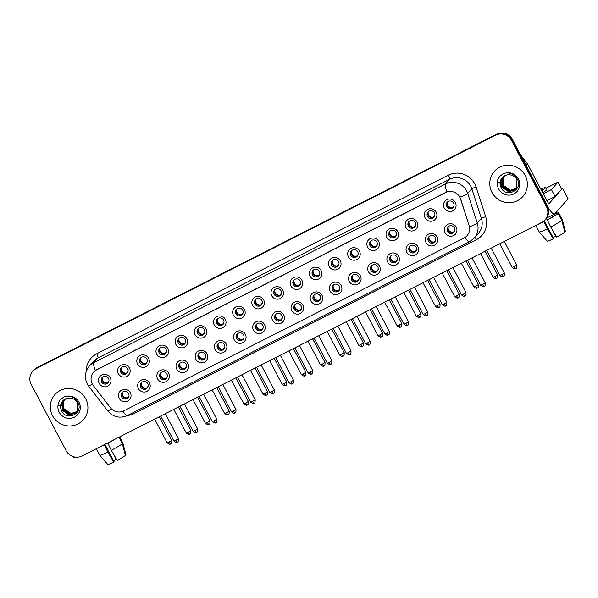 <?xml version="1.0" encoding="UTF-8"?>
<svg xmlns="http://www.w3.org/2000/svg" width="598" height="598" viewBox="0 0 598 598"><rect width="100%" height="100%" fill="white"/><g stroke="black" fill="none" stroke-linecap="round" stroke-linejoin="round"><path stroke-width="0.9" d="M149.478 382.982A6.331 6.189 41.4 0 1 146.884 391.384A6.331 6.189 41.4 0 1 138.407 388.61A6.331 6.189 41.4 0 1 140.993 380.216A6.331 6.189 41.4 0 1 149.478 382.982M140.807 387.183A3.954 3.872 -138.6 0 0 147.235 388.042A3.954 3.872 -138.6 0 0 147.728 383.669A3.954 3.872 -138.6 0 0 141.3 382.802A3.954 3.872 -138.6 0 0 140.807 387.183M168.651 373.242A6.331 6.189 41.4 0 1 166.057 381.644A6.331 6.189 41.4 0 1 157.573 378.87A6.331 6.189 41.4 0 1 160.167 370.476A6.331 6.189 41.4 0 1 168.651 373.242M159.98 377.443A3.954 3.872 -138.6 0 0 166.408 378.302A3.954 3.872 -138.6 0 0 166.902 373.929A3.954 3.872 -138.6 0 0 160.473 373.07A3.954 3.872 -138.6 0 0 159.98 377.443M187.817 363.509A6.331 6.189 41.4 0 1 185.231 371.904A6.331 6.189 41.4 0 1 176.746 369.13A6.331 6.189 41.4 0 1 179.34 360.736A6.331 6.189 41.4 0 1 187.817 363.509M179.153 367.703A3.954 3.872 -138.6 0 0 185.582 368.562A3.954 3.872 -138.6 0 0 186.075 364.189A3.954 3.872 -138.6 0 0 179.647 363.33A3.954 3.872 -138.6 0 0 179.153 367.703M206.99 353.769A6.331 6.189 41.4 0 1 204.396 362.164A6.331 6.189 41.4 0 1 195.92 359.391A6.331 6.189 41.4 0 1 198.506 350.996A6.331 6.189 41.4 0 1 206.99 353.769M198.327 357.963A3.954 3.872 -138.6 0 0 204.748 358.822A3.954 3.872 -138.6 0 0 205.241 354.45A3.954 3.872 -138.6 0 0 198.82 353.59A3.954 3.872 -138.6 0 0 198.327 357.963M226.164 344.029A6.331 6.189 41.4 0 1 223.57 352.424A6.331 6.189 41.4 0 1 215.086 349.651A6.331 6.189 41.4 0 1 217.679 341.256A6.331 6.189 41.4 0 1 226.164 344.029M217.493 348.223A3.954 3.872 -138.6 0 0 223.921 349.083A3.954 3.872 -138.6 0 0 224.414 344.71A3.954 3.872 -138.6 0 0 217.986 343.85A3.954 3.872 -138.6 0 0 217.493 348.223M245.337 334.289A6.331 6.189 41.4 0 1 242.743 342.684A6.331 6.189 41.4 0 1 234.259 339.911A6.331 6.189 41.4 0 1 236.853 331.516A6.331 6.189 41.4 0 1 245.337 334.289M236.666 338.483A3.954 3.872 -138.6 0 0 243.094 339.343A3.954 3.872 -138.6 0 0 243.588 334.97A3.954 3.872 -138.6 0 0 237.159 334.11A3.954 3.872 -138.6 0 0 236.666 338.483M264.503 324.55A6.331 6.189 41.4 0 1 261.909 332.944A6.331 6.189 41.4 0 1 253.432 330.171A6.331 6.189 41.4 0 1 256.026 321.776A6.331 6.189 41.4 0 1 264.503 324.55M255.839 328.743A3.954 3.872 -138.6 0 0 262.268 329.61A3.954 3.872 -138.6 0 0 262.761 325.23A3.954 3.872 -138.6 0 0 256.333 324.37A3.954 3.872 -138.6 0 0 255.839 328.743M283.676 314.81A6.331 6.189 41.4 0 1 281.082 323.204A6.331 6.189 41.4 0 1 272.606 320.431A6.331 6.189 41.4 0 1 275.192 312.036A6.331 6.189 41.4 0 1 283.676 314.81M275.005 319.003A3.954 3.872 -138.6 0 0 281.434 319.87A3.954 3.872 -138.6 0 0 281.927 315.49A3.954 3.872 -138.6 0 0 275.499 314.63A3.954 3.872 -138.6 0 0 275.005 319.003M302.85 305.07A6.331 6.189 41.4 0 1 300.256 313.464A6.331 6.189 41.4 0 1 291.772 310.691A6.331 6.189 41.4 0 1 294.366 302.296A6.331 6.189 41.4 0 1 302.85 305.07M294.179 309.263A3.954 3.872 -138.6 0 0 300.607 310.13A3.954 3.872 -138.6 0 0 301.1 305.75A3.954 3.872 -138.6 0 0 294.672 304.89A3.954 3.872 -138.6 0 0 294.179 309.263M322.016 295.33A6.331 6.189 41.4 0 1 319.429 303.724A6.331 6.189 41.4 0 1 310.945 300.958A6.331 6.189 41.4 0 1 313.539 292.557A6.331 6.189 41.4 0 1 322.016 295.33M313.352 299.531A3.954 3.872 -138.6 0 0 319.781 300.39A3.954 3.872 -138.6 0 0 320.274 296.01A3.954 3.872 -138.6 0 0 313.845 295.15A3.954 3.872 -138.6 0 0 313.352 299.531M341.189 285.59A6.331 6.189 41.4 0 1 338.595 293.992A6.331 6.189 41.4 0 1 330.118 291.219A6.331 6.189 41.4 0 1 332.705 282.817A6.331 6.189 41.4 0 1 341.189 285.59M332.518 289.791A3.954 3.872 -138.6 0 0 338.946 290.65A3.954 3.872 -138.6 0 0 339.44 286.27A3.954 3.872 -138.6 0 0 333.011 285.41A3.954 3.872 -138.6 0 0 332.518 289.791M360.362 275.85A6.331 6.189 41.4 0 1 357.768 284.252A6.331 6.189 41.4 0 1 349.284 281.479A6.331 6.189 41.4 0 1 351.878 273.077A6.331 6.189 41.4 0 1 360.362 275.85M351.691 280.051A3.954 3.872 -138.6 0 0 358.12 280.911A3.954 3.872 -138.6 0 0 358.613 276.53A3.954 3.872 -138.6 0 0 352.185 275.671A3.954 3.872 -138.6 0 0 351.691 280.051M379.528 266.11A6.331 6.189 41.4 0 1 376.942 274.512A6.331 6.189 41.4 0 1 368.458 271.739A6.331 6.189 41.4 0 1 371.052 263.337A6.331 6.189 41.4 0 1 379.528 266.11M370.865 270.311A3.954 3.872 -138.6 0 0 377.293 271.171A3.954 3.872 -138.6 0 0 377.786 266.79A3.954 3.872 -138.6 0 0 371.358 265.931A3.954 3.872 -138.6 0 0 370.865 270.311M398.702 256.37A6.331 6.189 41.4 0 1 396.108 264.772A6.331 6.189 41.4 0 1 387.631 261.999A6.331 6.189 41.4 0 1 390.217 253.597A6.331 6.189 41.4 0 1 398.702 256.37M390.038 260.571A3.954 3.872 -138.6 0 0 396.459 261.431A3.954 3.872 -138.6 0 0 396.952 257.05A3.954 3.872 -138.6 0 0 390.524 256.191A3.954 3.872 -138.6 0 0 390.038 260.571M417.875 246.63A6.331 6.189 41.4 0 1 415.281 255.032A6.331 6.189 41.4 0 1 406.797 252.259A6.331 6.189 41.4 0 1 409.391 243.857A6.331 6.189 41.4 0 1 417.875 246.63M409.204 250.831A3.954 3.872 -138.6 0 0 415.632 251.691A3.954 3.872 -138.6 0 0 416.126 247.31A3.954 3.872 -138.6 0 0 409.697 246.451A3.954 3.872 -138.6 0 0 409.204 250.831M437.048 236.89A6.331 6.189 41.4 0 1 434.454 245.292A6.331 6.189 41.4 0 1 425.97 242.519A6.331 6.189 41.4 0 1 428.564 234.117A6.331 6.189 41.4 0 1 437.048 236.89M428.377 241.091A3.954 3.872 -138.6 0 0 434.806 241.951A3.954 3.872 -138.6 0 0 435.299 237.57A3.954 3.872 -138.6 0 0 428.871 236.711A3.954 3.872 -138.6 0 0 428.377 241.091M456.214 227.15A6.331 6.189 41.4 0 1 453.62 235.552A6.331 6.189 41.4 0 1 445.144 232.779A6.331 6.189 41.4 0 1 447.738 224.377A6.331 6.189 41.4 0 1 456.214 227.15M447.551 231.351A3.954 3.872 -138.6 0 0 453.979 232.211A3.954 3.872 -138.6 0 0 454.465 227.838A3.954 3.872 -138.6 0 0 448.044 226.971A3.954 3.872 -138.6 0 0 447.551 231.351M130.304 392.722A6.331 6.189 41.4 0 1 127.718 401.123A6.331 6.189 41.4 0 1 119.234 398.35A6.331 6.189 41.4 0 1 121.828 389.948A6.331 6.189 41.4 0 1 130.304 392.722M121.641 396.923A3.954 3.872 -138.6 0 0 128.069 397.782A3.954 3.872 -138.6 0 0 128.563 393.409A3.954 3.872 -138.6 0 0 122.134 392.542A3.954 3.872 -138.6 0 0 121.641 396.923M129.437 368.024A6.331 6.189 41.4 0 1 126.843 376.426A6.331 6.189 41.4 0 1 118.367 373.653A6.331 6.189 41.4 0 1 120.953 365.251A6.331 6.189 41.4 0 1 129.437 368.024M120.774 372.225A3.954 3.872 -138.6 0 0 127.195 373.085A3.954 3.872 -138.6 0 0 127.688 368.704A3.954 3.872 -138.6 0 0 121.267 367.845A3.954 3.872 -138.6 0 0 120.774 372.225M148.61 358.284A6.331 6.189 41.4 0 1 146.017 366.686A6.331 6.189 41.4 0 1 137.533 363.913A6.331 6.189 41.4 0 1 140.126 355.511A6.331 6.189 41.4 0 1 148.61 358.284M139.939 362.485A3.954 3.872 -138.6 0 0 146.368 363.345A3.954 3.872 -138.6 0 0 146.861 358.972A3.954 3.872 -138.6 0 0 140.433 358.105A3.954 3.872 -138.6 0 0 139.939 362.485M167.784 348.544A6.331 6.189 41.4 0 1 165.19 356.946A6.331 6.189 41.4 0 1 156.706 354.173A6.331 6.189 41.4 0 1 159.3 345.779A6.331 6.189 41.4 0 1 167.784 348.544M159.113 352.745A3.954 3.872 -138.6 0 0 165.541 353.605A3.954 3.872 -138.6 0 0 166.035 349.232A3.954 3.872 -138.6 0 0 159.606 348.365A3.954 3.872 -138.6 0 0 159.113 352.745M186.95 338.804A6.331 6.189 41.4 0 1 184.356 347.206A6.331 6.189 41.4 0 1 175.879 344.433A6.331 6.189 41.4 0 1 178.473 336.039A6.331 6.189 41.4 0 1 186.95 338.804M178.286 343.005A3.954 3.872 -138.6 0 0 184.715 343.865A3.954 3.872 -138.6 0 0 185.208 339.492A3.954 3.872 -138.6 0 0 178.78 338.625A3.954 3.872 -138.6 0 0 178.286 343.005M206.123 329.072A6.331 6.189 41.4 0 1 203.529 337.466A6.331 6.189 41.4 0 1 195.053 334.693A6.331 6.189 41.4 0 1 197.639 326.299A6.331 6.189 41.4 0 1 206.123 329.072M197.452 333.265A3.954 3.872 -138.6 0 0 203.881 334.125A3.954 3.872 -138.6 0 0 204.374 329.752A3.954 3.872 -138.6 0 0 197.945 328.893A3.954 3.872 -138.6 0 0 197.452 333.265M225.297 319.332A6.331 6.189 41.4 0 1 222.703 327.726A6.331 6.189 41.4 0 1 214.219 324.953A6.331 6.189 41.4 0 1 216.812 316.559A6.331 6.189 41.4 0 1 225.297 319.332M216.626 323.525A3.954 3.872 -138.6 0 0 223.054 324.385A3.954 3.872 -138.6 0 0 223.547 320.012A3.954 3.872 -138.6 0 0 217.119 319.153A3.954 3.872 -138.6 0 0 216.626 323.525M244.462 309.592A6.331 6.189 41.4 0 1 241.876 317.986A6.331 6.189 41.4 0 1 233.392 315.213A6.331 6.189 41.4 0 1 235.986 306.819A6.331 6.189 41.4 0 1 244.462 309.592M235.799 313.786A3.954 3.872 -138.6 0 0 242.227 314.645A3.954 3.872 -138.6 0 0 242.721 310.272A3.954 3.872 -138.6 0 0 236.292 309.413A3.954 3.872 -138.6 0 0 235.799 313.786M263.636 299.852A6.331 6.189 41.4 0 1 261.042 308.247A6.331 6.189 41.4 0 1 252.565 305.473A6.331 6.189 41.4 0 1 255.152 297.079A6.331 6.189 41.4 0 1 263.636 299.852M254.965 304.046A3.954 3.872 -138.6 0 0 261.393 304.905A3.954 3.872 -138.6 0 0 261.887 300.532A3.954 3.872 -138.6 0 0 255.458 299.673A3.954 3.872 -138.6 0 0 254.965 304.046M282.809 290.112A6.331 6.189 41.4 0 1 280.215 298.507A6.331 6.189 41.4 0 1 271.731 295.733A6.331 6.189 41.4 0 1 274.325 287.339A6.331 6.189 41.4 0 1 282.809 290.112M274.138 294.306A3.954 3.872 -138.6 0 0 280.567 295.165A3.954 3.872 -138.6 0 0 281.06 290.792A3.954 3.872 -138.6 0 0 274.632 289.933A3.954 3.872 -138.6 0 0 274.138 294.306M301.975 280.372A6.331 6.189 41.4 0 1 299.389 288.767A6.331 6.189 41.4 0 1 290.905 285.994A6.331 6.189 41.4 0 1 293.498 277.599A6.331 6.189 41.4 0 1 301.975 280.372M293.312 284.566A3.954 3.872 -138.6 0 0 299.74 285.433A3.954 3.872 -138.6 0 0 300.233 281.053A3.954 3.872 -138.6 0 0 293.805 280.193A3.954 3.872 -138.6 0 0 293.312 284.566M321.148 270.632A6.331 6.189 41.4 0 1 318.555 279.027A6.331 6.189 41.4 0 1 310.078 276.254A6.331 6.189 41.4 0 1 312.664 267.859A6.331 6.189 41.4 0 1 321.148 270.632M312.485 274.826A3.954 3.872 -138.6 0 0 318.906 275.693A3.954 3.872 -138.6 0 0 319.399 271.313A3.954 3.872 -138.6 0 0 312.971 270.453A3.954 3.872 -138.6 0 0 312.485 274.826M340.322 260.892A6.331 6.189 41.4 0 1 337.728 269.287A6.331 6.189 41.4 0 1 329.244 266.521A6.331 6.189 41.4 0 1 331.838 258.119A6.331 6.189 41.4 0 1 340.322 260.892M331.651 265.086A3.954 3.872 -138.6 0 0 338.079 265.953A3.954 3.872 -138.6 0 0 338.573 261.573A3.954 3.872 -138.6 0 0 332.144 260.713A3.954 3.872 -138.6 0 0 331.651 265.086M359.488 251.153A6.331 6.189 41.4 0 1 356.901 259.547A6.331 6.189 41.4 0 1 348.417 256.781A6.331 6.189 41.4 0 1 351.011 248.379A6.331 6.189 41.4 0 1 359.488 251.153M350.824 255.353A3.954 3.872 -138.6 0 0 357.253 256.213A3.954 3.872 -138.6 0 0 357.746 251.833A3.954 3.872 -138.6 0 0 351.318 250.973A3.954 3.872 -138.6 0 0 350.824 255.353M378.661 241.413A6.331 6.189 41.4 0 1 376.067 249.815A6.331 6.189 41.4 0 1 367.591 247.041A6.331 6.189 41.4 0 1 370.184 238.639A6.331 6.189 41.4 0 1 378.661 241.413M369.998 245.614A3.954 3.872 -138.6 0 0 376.426 246.473A3.954 3.872 -138.6 0 0 376.912 242.093A3.954 3.872 -138.6 0 0 370.491 241.233A3.954 3.872 -138.6 0 0 369.998 245.614M397.834 231.673A6.331 6.189 41.4 0 1 395.241 240.075A6.331 6.189 41.4 0 1 386.757 237.301A6.331 6.189 41.4 0 1 389.35 228.899A6.331 6.189 41.4 0 1 397.834 231.673M389.163 235.874A3.954 3.872 -138.6 0 0 395.592 236.733A3.954 3.872 -138.6 0 0 396.085 232.353A3.954 3.872 -138.6 0 0 389.657 231.493A3.954 3.872 -138.6 0 0 389.163 235.874M417.008 221.933A6.331 6.189 41.4 0 1 414.414 230.335A6.331 6.189 41.4 0 1 405.93 227.561A6.331 6.189 41.4 0 1 408.524 219.16A6.331 6.189 41.4 0 1 417.008 221.933M408.337 226.134A3.954 3.872 -138.6 0 0 414.765 226.993A3.954 3.872 -138.6 0 0 415.259 222.613A3.954 3.872 -138.6 0 0 408.83 221.753A3.954 3.872 -138.6 0 0 408.337 226.134M436.174 212.193A6.331 6.189 41.4 0 1 433.587 220.595A6.331 6.189 41.4 0 1 425.103 217.821A6.331 6.189 41.4 0 1 427.697 209.42A6.331 6.189 41.4 0 1 436.174 212.193M427.51 216.394A3.954 3.872 -138.6 0 0 433.939 217.253A3.954 3.872 -138.6 0 0 434.432 212.873A3.954 3.872 -138.6 0 0 428.004 212.013A3.954 3.872 -138.6 0 0 427.51 216.394M455.347 202.453A6.331 6.189 41.4 0 1 452.753 210.855A6.331 6.189 41.4 0 1 444.277 208.082A6.331 6.189 41.4 0 1 446.863 199.68A6.331 6.189 41.4 0 1 455.347 202.453M446.676 206.654A3.954 3.872 -138.6 0 0 453.105 207.513A3.954 3.872 -138.6 0 0 453.598 203.133A3.954 3.872 -138.6 0 0 447.169 202.274A3.954 3.872 -138.6 0 0 446.676 206.654M110.264 377.764A6.331 6.189 41.4 0 1 107.677 386.166A6.331 6.189 41.4 0 1 99.193 383.393A6.331 6.189 41.4 0 1 101.787 374.991A6.331 6.189 41.4 0 1 110.264 377.764M101.6 381.965A3.954 3.872 -138.6 0 0 108.029 382.825A3.954 3.872 -138.6 0 0 108.522 378.444A3.954 3.872 -138.6 0 0 102.094 377.585A3.954 3.872 -138.6 0 0 101.6 381.965M147.586 387.579A3.954 3.872 41.4 0 1 141.719 382.399M166.76 377.839A3.954 3.872 41.4 0 1 160.892 372.659M185.933 368.099A3.954 3.872 41.4 0 1 180.065 362.919M205.099 358.359A3.954 3.872 41.4 0 1 199.231 353.179M224.272 348.619A3.954 3.872 41.4 0 1 218.405 343.439M243.446 338.879A3.954 3.872 41.4 0 1 237.578 333.699M262.612 329.139A3.954 3.872 41.4 0 1 256.751 323.966M281.785 319.399A3.954 3.872 41.4 0 1 275.917 314.227M300.958 309.659A3.954 3.872 41.4 0 1 295.091 304.487M320.132 299.919A3.954 3.872 41.4 0 1 314.264 294.747M339.298 290.187A3.954 3.872 41.4 0 1 333.43 285.007M358.471 280.447A3.954 3.872 41.4 0 1 352.603 275.267M377.644 270.707A3.954 3.872 41.4 0 1 371.777 265.527M396.81 260.967A3.954 3.872 41.4 0 1 390.943 255.787M415.984 251.227A3.954 3.872 41.4 0 1 410.116 246.047M435.157 241.487A3.954 3.872 41.4 0 1 429.289 236.307M454.323 231.747A3.954 3.872 41.4 0 1 448.455 226.567M128.421 397.319A3.954 3.872 41.4 0 1 122.553 392.139M127.546 372.621A3.954 3.872 41.4 0 1 121.678 367.441M146.719 362.881A3.954 3.872 41.4 0 1 140.851 357.701M165.893 353.141A3.954 3.872 41.4 0 1 160.025 347.961M185.059 343.401A3.954 3.872 41.4 0 1 179.198 338.221M204.232 333.662A3.954 3.872 41.4 0 1 198.364 328.481M223.405 323.922A3.954 3.872 41.4 0 1 217.537 318.741M242.579 314.182A3.954 3.872 41.4 0 1 236.711 309.002M261.745 304.442A3.954 3.872 41.4 0 1 255.877 299.262M280.918 294.702A3.954 3.872 41.4 0 1 275.05 289.522M300.091 284.962A3.954 3.872 41.4 0 1 294.223 279.789M319.257 275.222A3.954 3.872 41.4 0 1 313.389 270.049M338.431 265.482A3.954 3.872 41.4 0 1 332.563 260.309M357.604 255.742A3.954 3.872 41.4 0 1 351.736 250.569M376.77 246.01A3.954 3.872 41.4 0 1 370.902 240.83M395.943 236.27A3.954 3.872 41.4 0 1 390.075 231.09M415.117 226.53A3.954 3.872 41.4 0 1 409.249 221.35M434.29 216.79A3.954 3.872 41.4 0 1 428.422 211.61M453.456 207.05A3.954 3.872 41.4 0 1 447.588 201.87M108.38 382.361A3.954 3.872 41.4 0 1 102.512 377.181M93.288 385.501A10.689 10.45 41.4 0 1 96.659 369.766L445.473 192.556A10.689 10.45 41.4 0 1 460.512 198.94L469.124 225.551A10.689 10.45 41.4 0 1 464.026 238.011L123.756 410.878A10.689 10.45 41.4 0 1 110.443 407.769L93.288 385.501M52.497 415.662A18.994 18.575 -138.6 0 0 83.346 419.796A18.994 18.575 -138.6 0 0 85.716 398.784A18.994 18.575 -138.6 0 0 54.859 394.65A18.994 18.575 -138.6 0 0 52.497 415.662A18.994 18.575 -138.6 0 0 83.346 419.796A18.994 18.575 -138.6 0 0 85.716 398.784A18.994 18.575 -138.6 0 0 54.859 394.65A18.994 18.575 -138.6 0 0 52.497 415.662M491.975 192.392A18.994 18.575 -138.6 0 0 522.831 196.525A18.994 18.575 -138.6 0 0 525.201 175.513A18.994 18.575 -138.6 0 0 494.344 171.379A18.994 18.575 -138.6 0 0 491.975 192.392A18.994 18.575 -138.6 0 0 522.831 196.525A18.994 18.575 -138.6 0 0 525.201 175.513A18.994 18.575 -138.6 0 0 494.344 171.379A18.994 18.575 -138.6 0 0 491.975 192.392M95.374 370.521L446.96 191.906A13.851 2.706 -116.9 0 1 445.435 183.99A15.832 15.481 41.4 0 1 467.703 193.453L477.301 223.099A15.832 15.481 41.4 0 1 474.259 238.071L478.378 233.407A15.832 15.481 -138.6 0 0 481.42 218.434L471.822 188.789A15.832 15.481 -138.6 0 0 449.554 179.325L97.967 357.94A15.832 15.481 -138.6 0 0 93.46 361.424L89.341 366.096A15.832 15.481 41.4 0 1 93.849 362.605A13.851 2.706 63.1 0 0 95.374 370.521M545.01 219.877L545.892 218.875A11.87 11.609 -138.6 0 0 547.372 205.749L512.396 139.424L511.955 139.917A11.87 11.609 -138.6 0 0 496.056 134.722L36.5 368.189A11.87 11.609 -138.6 0 0 33.122 370.805A11.87 11.609 -138.6 0 1 36.5 368.189L496.056 134.722A11.87 11.609 -138.6 0 1 511.955 139.917L546.931 206.243L511.955 139.917L511.522 140.418A11.87 11.609 -138.6 0 0 495.615 135.215L36.067 368.682A11.87 11.609 -138.6 0 0 31.201 384.432L66.176 450.757A11.87 11.609 -138.6 0 0 82.076 455.96L541.631 222.486A11.87 11.609 -138.6 0 0 546.49 206.744L511.522 140.418M545.451 219.376A11.87 11.609 -138.6 0 0 546.931 206.243A11.87 11.609 -138.6 0 1 545.451 219.376M458.995 195.838L460.587 198.85L469.535 226.799A13.851 1.502 -17.9 0 0 477.301 223.099L481.42 218.434A3.954 0.426 162.1 0 1 485.696 216.685A19.786 19.353 41.4 0 1 476.262 239.768L134.191 413.547A19.786 19.353 41.4 0 1 127.396 415.535M512.396 139.424A11.87 11.609 -138.6 0 0 496.497 134.221L36.941 367.688A11.87 11.609 -138.6 0 0 33.563 370.304L32.681 371.298M102.265 377.63A4.35 4.253 -138.6 0 0 107.393 382.81L108.888 381.12M122.306 392.587A4.35 4.253 -138.6 0 0 127.434 397.767L128.929 396.078M121.431 367.89A4.35 4.253 -138.6 0 0 126.567 373.07L128.062 371.38M140.605 358.15A4.35 4.253 -138.6 0 0 145.74 363.33L147.235 361.641M159.778 348.41A4.35 4.253 -138.6 0 0 164.913 353.59L166.401 351.901M178.944 338.67A4.35 4.253 -138.6 0 0 184.079 343.85L185.574 342.161M141.472 382.847A4.35 4.253 -138.6 0 0 146.607 388.027L148.102 386.338M160.645 373.107A4.35 4.253 -138.6 0 0 165.781 378.287L167.276 376.598M179.819 363.375A4.35 4.253 -138.6 0 0 184.946 368.547L186.441 366.858M64.719 399.27A8.948 8.746 -138.6 0 0 60.727 408.27L61.572 410.863C66.677 421.934 83.675 413.098 78.017 402.671C75.729 398.328 72.119 396.16 67.193 396.168L64.449 396.579L60.361 399.501L58.312 402.873L57.976 405.631L60.114 405.982L65.601 398.806L67.664 398.156C71.865 397.58 75.109 399.105 77.396 402.716L77.209 411.402L76.417 412.463L69.503 415.244L62.102 410.265L62.528 401.318L63.044 400.593M77.067 411.626L70.893 413.666L63.5 408.688L63.822 399.89M77.135 411.514L71.072 413.472L63.672 408.494L63.926 399.808M76.753 412.052L70.198 414.459L62.797 409.481L63.425 400.226M76.836 411.947L70.37 414.257L62.977 409.279L63.523 400.144M76.507 412.358L69.674 415.049L62.274 410.071L62.7 401.116L63.134 400.496M60.727 408.27L62.005 401.908L62.775 400.877M58.312 402.873L60.361 399.501M504.196 175.999A8.948 8.746 -138.6 0 0 500.205 184.999L501.049 187.593C506.162 198.663 523.16 189.828 517.502 179.4C515.214 175.057 511.604 172.889 506.678 172.897L503.927 173.308L499.838 176.231L497.79 179.602L497.454 182.36L499.592 182.711L505.086 175.543L507.141 174.885C511.342 174.31 514.594 175.834 516.881 179.445L516.687 188.131L515.902 189.192L508.98 191.973L501.587 186.995L502.006 178.047L502.529 177.322M516.545 188.355L510.378 190.396L502.978 185.417L503.307 176.619M516.62 188.243L510.55 190.201L503.15 185.223L503.411 176.537M516.238 188.781L509.683 191.188L502.283 186.21L502.903 176.956M516.313 188.676L509.855 190.986L502.455 186.008L503 176.873M515.984 189.088L509.16 191.779L501.759 186.8L502.185 177.845L502.619 177.225M500.205 184.999L501.483 178.638L502.26 177.606M497.79 179.602L499.868 176.201M72.418 456.364A15.832 3.095 63.1 0 0 74.922 457.724L75.991 457.178M548.134 207.536A15.832 3.095 63.1 0 0 554.548 214.062A15.832 3.095 63.1 0 0 554.742 213.905L568.078 198.79L562.561 188.318L549.218 203.432A3.954 0.77 -116.9 0 1 549.173 203.47A3.954 0.77 -116.9 0 1 546.826 200.569L527.586 164.061L526.21 165.616M562.561 188.318L561.477 188.699M520.559 154.897L527.399 163.777A1.981 1.936 41.4 0 1 527.586 164.061M543.231 193.737L551.416 189.573L558.001 182.113L546.131 188.146M546.908 200.719L555.101 196.555L561.686 189.095L558.001 182.113M551.416 189.573L555.101 196.555M112.902 453.067L116.184 459.301A7.916 0.598 -27.8 0 0 113.553 460.759M100.285 446.706A11.474 0.867 -27.8 0 0 104.351 444.83L107.812 452.066L113.725 462.097L114.061 461.716L104.912 444.359M111.273 450.309A13.059 0.987 -27.8 0 0 122.343 443.731L125.408 455.452A10.293 0.777 -27.8 0 1 117.186 460.34L111.273 450.309L107.737 442.924M107.812 443.073A11.474 0.867 -27.8 0 0 112.491 440.502M98.207 447.767A13.059 0.987 -27.8 0 0 104.127 445.084M107.588 443.327A13.059 0.987 -27.8 0 0 114.569 439.448M99.769 455.205A13.059 0.987 -27.8 0 0 99.776 455.25A13.059 0.987 -27.8 0 0 99.791 455.265A13.059 0.987 -27.8 0 0 107.812 452.066M118.92 437.235L122.343 443.731M125.326 455.153L125.954 454.831L122.896 443.111L119.615 436.884M122.896 443.111A13.059 0.987 -27.8 0 0 122.889 443.081A13.059 0.987 -27.8 0 0 122.882 443.066L119.622 436.884M96.33 448.717L99.776 455.25L107.76 464.437A10.293 0.777 -27.8 0 0 107.76 464.437A10.293 0.777 -27.8 0 0 113.725 462.097M546.34 218.337L547.177 219.929M552.38 229.796L555.669 236.031A7.916 0.598 -27.8 0 0 553.038 237.488M539.762 223.435A11.474 0.867 -27.8 0 0 543.836 221.559L547.29 228.795L553.202 238.826L553.539 238.445L544.195 220.707M550.751 227.038A13.059 0.987 -27.8 0 0 561.828 220.46L564.893 232.181A10.293 0.777 -27.8 0 1 556.663 237.07L550.751 227.038L546.445 218.195M547.297 219.802A11.474 0.867 -27.8 0 0 556.745 214.196L558.143 213.479L561.828 220.46M555.901 212.596L556.745 214.196M564.811 231.882L565.439 231.561L562.374 219.84L558.696 212.858L557.291 213.568L556.446 211.969L557.284 213.553A11.474 0.867 -27.8 0 0 557.284 213.553A11.474 0.867 -27.8 0 0 557.276 213.531M542.685 192.713A13.455 1.017 -27.8 0 0 546.886 189.588L545.787 187.495A13.455 1.017 -27.8 0 0 540.831 189.192M541.586 190.62A13.455 1.017 -27.8 0 0 545.787 187.495M537.684 224.497A13.059 0.987 -27.8 0 0 543.612 221.813M547.073 220.057A13.059 0.987 -27.8 0 0 558.143 213.479M558.696 212.858A13.059 0.987 -27.8 0 0 558.689 212.813A13.059 0.987 -27.8 0 0 557.067 213.135M539.254 231.934A13.059 0.987 -27.8 0 0 539.261 231.979A13.059 0.987 -27.8 0 0 539.269 231.994A13.059 0.987 -27.8 0 0 547.29 228.795M562.374 219.84A13.059 0.987 -27.8 0 0 562.374 219.81A13.059 0.987 -27.8 0 0 562.367 219.795L558.689 212.813M547.23 241.158A10.293 0.777 -27.8 0 0 547.245 241.166A10.293 0.777 -27.8 0 0 553.202 238.826M543.642 221.185L543.836 221.559M541.399 190.269A9.897 0.748 -27.8 0 0 542.633 189.155A9.897 0.748 -27.8 0 0 541.018 189.544M198.117 328.937A4.35 4.253 -138.6 0 0 203.253 334.11L204.748 332.421M217.291 319.197A4.35 4.253 -138.6 0 0 222.426 324.37L223.914 322.681M236.464 309.458A4.35 4.253 -138.6 0 0 241.592 314.63L243.087 312.941M198.984 353.635A4.35 4.253 -138.6 0 0 204.12 358.807L205.615 357.118M218.158 343.895A4.35 4.253 -138.6 0 0 223.293 349.068L224.788 347.378M237.331 334.155A4.35 4.253 -138.6 0 0 242.467 339.335L243.954 337.638M255.63 299.718A4.35 4.253 -138.6 0 0 260.765 304.898L262.26 303.201M274.803 289.978A4.35 4.253 -138.6 0 0 279.939 295.158L281.434 293.461M293.977 280.238A4.35 4.253 -138.6 0 0 299.105 285.418L300.6 283.721M313.143 270.498A4.35 4.253 -138.6 0 0 318.278 275.678L319.773 273.981M332.316 260.758A4.35 4.253 -138.6 0 0 337.451 265.938L338.946 264.241M256.497 324.415A4.35 4.253 -138.6 0 0 261.632 329.595L263.127 327.898M275.671 314.675A4.35 4.253 -138.6 0 0 280.806 319.855L282.301 318.158M294.844 304.935A4.35 4.253 -138.6 0 0 299.979 310.115L301.467 308.419M314.017 295.195A4.35 4.253 -138.6 0 0 319.145 300.375L320.64 298.679M333.183 285.455A4.35 4.253 -138.6 0 0 338.319 290.635L339.814 288.939M351.489 251.018A4.35 4.253 -138.6 0 0 356.617 256.198L358.112 254.501M370.655 241.278A4.35 4.253 -138.6 0 0 375.791 246.458L377.286 244.761M389.829 231.538A4.35 4.253 -138.6 0 0 394.964 236.718L396.459 235.021M409.002 221.798A4.35 4.253 -138.6 0 0 414.137 226.978L415.625 225.289M428.175 212.058A4.35 4.253 -138.6 0 0 433.303 217.238L434.798 215.549M447.341 202.318A4.35 4.253 -138.6 0 0 452.477 207.499L453.972 205.809M352.357 275.715A4.35 4.253 -138.6 0 0 357.492 280.896L358.987 279.199M371.53 265.975A4.35 4.253 -138.6 0 0 376.658 271.156L378.153 269.459M390.696 256.236A4.35 4.253 -138.6 0 0 395.831 261.416L397.326 259.726M409.869 246.496A4.35 4.253 -138.6 0 0 415.005 251.676L416.5 249.986M429.043 236.756A4.35 4.253 -138.6 0 0 434.178 241.936L435.665 240.246M448.208 227.016A4.35 4.253 -138.6 0 0 453.344 232.196L454.839 230.507M448.261 175.207A3.954 0.77 -116.9 0 1 449.554 179.325L445.435 183.99L93.849 362.605L97.967 357.94A3.954 0.77 -116.9 0 0 96.674 353.829L448.261 175.207A19.786 19.353 41.4 0 1 474.767 183.878A19.786 19.353 41.4 0 1 476.098 187.039L485.696 216.685M89.341 366.096C84.953 371.597 84.243 377.54 87.226 383.909L88.691 386.188A13.851 0.561 -37.6 0 0 92.286 383.938M464.96 237.473A13.851 2.706 63.1 0 0 469.587 241.697L474.259 238.071M469.587 241.697L127.523 415.475A13.851 2.706 -116.9 0 1 122.904 411.267M127.523 415.475C119.877 418.69 113.306 417.202 107.804 411.005A13.851 0.561 -37.6 0 0 111.34 408.793M459.862 197.176A13.851 1.502 -17.9 0 0 467.703 193.453L471.822 188.789A3.954 0.426 162.1 0 1 476.098 187.039M86.284 371.313A19.786 19.353 41.4 0 1 96.674 353.829M495.615 135.215L496.497 134.221M36.067 368.682L36.941 367.688M546.49 206.744L547.372 205.749M133.548 412.411A3.954 0.77 -116.9 0 1 134.191 413.547M474.79 237.473A3.954 0.77 -116.9 0 1 476.262 239.768M169.047 441.982L167.134 442.774C169.167 444.187 170.206 444.598 170.243 444.008L170.572 443.865A2.571 0.501 -116.9 0 1 169.047 441.982L171.678 440.375L159.232 416.761M170.602 443.843A2.571 0.501 -116.9 0 1 170.572 443.865L170.923 443.656C171.432 443.963 171.686 442.871 171.678 440.375M175.849 440.27L173.928 441.062C175.969 442.483 177.008 442.894 177.045 442.296L177.367 442.161A2.571 0.501 -116.9 0 1 177.367 442.161A2.571 0.501 -116.9 0 1 175.849 440.27L178.481 438.663L165.302 413.674M188.221 432.242L186.299 433.034C188.34 434.447 189.379 434.858 189.417 434.268L189.745 434.126A2.571 0.501 -116.9 0 1 188.221 432.242L190.852 430.635L178.406 407.021M189.775 434.103A2.571 0.501 -116.9 0 1 189.745 434.126L190.089 433.916C190.605 434.223 190.859 433.131 190.852 430.635M207.394 422.502L205.473 423.294C207.513 424.707 208.553 425.118 208.59 424.528L208.911 424.393A2.571 0.501 -116.9 0 1 207.394 422.502L210.025 420.895L197.572 397.281M208.941 424.363A2.571 0.501 -116.9 0 1 208.911 424.393L209.263 424.176C209.778 424.483 210.033 423.391 210.025 420.895M226.56 412.762L224.646 413.554C226.679 414.967 227.718 415.378 227.756 414.788L228.085 414.653A2.571 0.501 -116.9 0 1 228.085 414.653A2.571 0.501 -116.9 0 1 226.56 412.762L229.198 411.155L216.745 387.541M245.733 403.022L243.812 403.814C245.853 405.235 246.892 405.638 246.929 405.048L247.258 404.913A2.571 0.501 -116.9 0 1 245.733 403.022L248.364 401.415L235.918 377.801M247.288 404.883A2.571 0.501 -116.9 0 1 247.258 404.913L247.609 404.697C248.118 405.01 248.372 403.912 248.364 401.415M195.015 430.53L193.102 431.322C195.135 432.743 196.174 433.154 196.211 432.556L196.54 432.421A2.571 0.501 -116.9 0 1 195.015 430.53L197.646 428.923L184.476 403.934M196.57 432.391A2.571 0.501 -116.9 0 1 196.54 432.421L196.892 432.205C197.4 432.518 197.654 431.42 197.646 428.923M214.189 420.79L212.268 421.583C214.308 423.003 215.347 423.414 215.385 422.816L215.714 422.681A2.571 0.501 -116.9 0 1 215.714 422.681A2.571 0.501 -116.9 0 1 214.189 420.79L216.82 419.183L203.649 394.194M233.362 411.05L231.441 411.85C233.482 413.263 234.521 413.674 234.558 413.076L234.879 412.941A2.571 0.501 -116.9 0 1 233.362 411.05L235.993 409.451L222.815 384.454M234.909 412.919A2.571 0.501 -116.9 0 1 234.879 412.941L235.231 412.725C235.747 413.039 236.001 411.947 235.993 409.451M57.976 405.631A11.325 11.07 -138.6 0 0 74.369 417.21A11.325 11.07 -138.6 0 0 67.193 396.168M497.454 182.36A11.325 11.07 -138.6 0 0 513.854 193.939A11.325 11.07 -138.6 0 0 506.678 172.897M526.046 165.31L527.399 163.777M264.907 393.282L262.985 394.075C265.026 395.495 266.065 395.906 266.103 395.308L266.424 395.173A2.571 0.501 -116.9 0 1 264.907 393.282L267.538 391.675L255.084 368.062M266.461 395.143A2.571 0.501 -116.9 0 1 266.424 395.173L266.775 394.957C267.291 395.271 267.545 394.172 267.538 391.675M284.072 383.542L282.159 384.335C284.2 385.755 285.231 386.166 285.268 385.568L285.597 385.433A2.571 0.501 -116.9 0 1 284.072 383.542L286.711 381.935L274.258 358.322M285.627 385.404A2.571 0.501 -116.9 0 1 285.597 385.433L285.949 385.217C286.464 385.531 286.719 384.432 286.711 381.935M303.246 373.802L301.325 374.595C303.365 376.015 304.404 376.426 304.442 375.828L304.771 375.694A2.571 0.501 -116.9 0 1 303.246 373.802L305.877 372.195L293.431 348.582M304.801 375.671A2.571 0.501 -116.9 0 1 304.771 375.694L305.122 375.477C305.63 375.791 305.884 374.692 305.877 372.195M252.528 401.31L250.614 402.11C252.648 403.523 253.687 403.934 253.724 403.336L254.053 403.202A2.571 0.501 -116.9 0 1 252.528 401.31L255.167 399.711L241.988 374.714M254.083 403.179A2.571 0.501 -116.9 0 1 254.053 403.202L254.404 402.985C254.92 403.299 255.167 402.207 255.167 399.711M271.701 391.57L269.78 392.37C271.821 393.783 272.86 394.194 272.897 393.596L273.226 393.462A2.571 0.501 -116.9 0 1 271.701 391.57L274.333 389.971L261.162 364.974M273.256 393.439A2.571 0.501 -116.9 0 1 273.226 393.462L273.578 393.245C274.086 393.559 274.34 392.467 274.333 389.971M290.875 381.83L288.954 382.63C290.994 384.043 292.033 384.454 292.071 383.864L292.392 383.722A2.571 0.501 -116.9 0 1 290.875 381.83L293.506 380.231L280.327 355.242M292.429 383.699A2.571 0.501 -116.9 0 1 292.392 383.722L292.743 383.505C293.259 383.819 293.513 382.727 293.506 380.231M322.419 364.062L320.498 364.862C322.539 366.275 323.578 366.686 323.615 366.088L323.937 365.954A2.571 0.501 -116.9 0 1 322.419 364.062L325.05 362.463L312.597 338.842M323.974 365.931A2.571 0.501 -116.9 0 1 323.937 365.954L324.288 365.737C324.804 366.051 325.058 364.959 325.05 362.463M341.593 354.322L339.671 355.122C341.712 356.535 342.751 356.946 342.789 356.348L343.11 356.214A2.571 0.501 -116.9 0 1 341.593 354.322L344.224 352.723L331.77 329.102M343.14 356.191A2.571 0.501 -116.9 0 1 343.11 356.214L343.461 355.997C343.977 356.311 344.231 355.219 344.224 352.723M360.758 344.583L358.845 345.382C360.878 346.795 361.917 347.206 361.954 346.608L362.283 346.474A2.571 0.501 -116.9 0 1 360.758 344.583L363.39 342.983L350.944 319.362M362.313 346.451A2.571 0.501 -116.9 0 1 362.283 346.474L362.635 346.257C363.143 346.571 363.397 345.48 363.39 342.983M379.932 334.843L378.011 335.642C380.051 337.055 381.09 337.466 381.128 336.876L381.457 336.734A2.571 0.501 -116.9 0 1 379.932 334.843L382.563 333.243L370.11 309.622M381.487 336.711A2.571 0.501 -116.9 0 1 381.457 336.734L381.801 336.517C382.316 336.831 382.571 335.74 382.563 333.243M399.105 325.103L397.184 325.903C399.225 327.315 400.264 327.726 400.301 327.136L400.623 326.994A2.571 0.501 -116.9 0 1 399.105 325.103L401.736 323.503L389.283 299.89M400.653 326.971A2.571 0.501 -116.9 0 1 400.623 326.994L400.974 326.777C401.49 327.091 401.744 326 401.736 323.503M310.041 372.091L308.127 372.89C310.168 374.303 311.199 374.714 311.237 374.124L311.565 373.982A2.571 0.501 -116.9 0 1 310.041 372.091L312.679 370.491L299.501 345.502M311.595 373.959A2.571 0.501 -116.9 0 1 311.565 373.982L311.917 373.765C312.433 374.079 312.687 372.988 312.679 370.491M329.214 362.351L327.293 363.15C329.334 364.563 330.373 364.974 330.41 364.384L330.739 364.242A2.571 0.501 -116.9 0 1 329.214 362.351L331.845 360.751L318.674 335.762M330.769 364.219A2.571 0.501 -116.9 0 1 330.739 364.242L331.09 364.025C331.598 364.339 331.853 363.248 331.845 360.751M348.387 352.611L346.466 353.411C348.507 354.823 349.546 355.234 349.583 354.644L349.905 354.502A2.571 0.501 -116.9 0 1 348.387 352.611L351.019 351.011L337.84 326.022M349.942 354.479A2.571 0.501 -116.9 0 1 349.905 354.502L350.256 354.285C350.772 354.599 351.026 353.508 351.019 351.011M367.561 342.871L365.64 343.671C367.68 345.083 368.719 345.495 368.749 344.904L369.078 344.762A2.571 0.501 -116.9 0 1 367.561 342.871L370.192 341.271L357.013 316.282M369.108 344.74A2.571 0.501 -116.9 0 1 369.078 344.762L369.429 344.545C369.945 344.859 370.199 343.768 370.192 341.271M386.727 333.138L384.813 333.931C386.846 335.343 387.885 335.755 387.923 335.164L388.252 335.022A2.571 0.501 -116.9 0 1 386.727 333.138L389.358 331.531L376.187 306.542M388.281 335A2.571 0.501 -116.9 0 1 388.252 335.022L388.603 334.813C389.111 335.119 389.365 334.028 389.358 331.531M418.271 315.363L416.358 316.163C418.391 317.575 419.43 317.986 419.467 317.396L419.796 317.254A2.571 0.501 -116.9 0 1 418.271 315.363L420.91 313.763L408.456 290.15M419.826 317.232A2.571 0.501 -116.9 0 1 419.796 317.254L420.147 317.037C420.663 317.351 420.91 316.26 420.91 313.763M437.444 305.623L435.523 306.423C437.564 307.835 438.603 308.247 438.64 307.656L438.969 307.514A2.571 0.501 -116.9 0 1 437.444 305.623L440.076 304.023L427.63 280.41M438.999 307.492A2.571 0.501 -116.9 0 1 438.969 307.514L439.321 307.297C439.829 307.611 440.083 306.52 440.076 304.023M456.618 295.89L454.697 296.683C456.737 298.096 457.776 298.507 457.814 297.916L458.135 297.774A2.571 0.501 -116.9 0 1 456.618 295.89L459.249 294.283L446.796 270.67M458.173 297.752A2.571 0.501 -116.9 0 1 458.135 297.774L458.487 297.565C459.002 297.871 459.257 296.78 459.249 294.283M475.784 286.15L473.87 286.943C475.911 288.356 476.942 288.767 476.98 288.176L477.309 288.034A2.571 0.501 -116.9 0 1 475.784 286.15L478.422 284.543L465.969 260.93M477.339 288.012A2.571 0.501 -116.9 0 1 477.309 288.034L477.66 287.825C478.176 288.131 478.43 287.04 478.422 284.543M494.957 276.411L493.036 277.203C495.077 278.616 496.116 279.027 496.153 278.436L496.482 278.294A2.571 0.501 -116.9 0 1 494.957 276.411L497.588 274.803L485.142 251.19M496.512 278.272A2.571 0.501 -116.9 0 1 496.482 278.294L496.833 278.085C497.342 278.391 497.596 277.3 497.588 274.803M514.13 266.671L512.209 267.463C514.25 268.876 515.289 269.287 515.327 268.696L515.648 268.554A2.571 0.501 -116.9 0 1 514.13 266.671L516.762 265.064L504.308 241.45M515.685 268.532A2.571 0.501 -116.9 0 1 515.648 268.554L515.999 268.345C516.515 268.651 516.769 267.56 516.762 265.064M405.9 323.398L403.979 324.191C406.02 325.604 407.059 326.015 407.096 325.424L407.425 325.282A2.571 0.501 -116.9 0 1 405.9 323.398L408.531 321.791L395.353 296.802M407.455 325.26A2.571 0.501 -116.9 0 1 407.425 325.282L407.769 325.073C408.285 325.379 408.539 324.288 408.531 321.791M425.073 313.658L423.152 314.451C425.193 315.864 426.232 316.275 426.269 315.684L426.591 315.542A2.571 0.501 -116.9 0 1 425.073 313.658L427.705 312.051L414.526 287.062M426.621 315.52A2.571 0.501 -116.9 0 1 426.591 315.542L426.942 315.333C427.458 315.639 427.712 314.548 427.705 312.051M444.239 303.919L442.326 304.711C444.359 306.124 445.398 306.535 445.435 305.944L445.764 305.802A2.571 0.501 -116.9 0 1 444.239 303.919L446.87 302.311L433.7 277.323M445.794 305.78A2.571 0.501 -116.9 0 1 445.764 305.802L446.115 305.593C446.631 305.899 446.878 304.808 446.87 302.311M463.413 294.179L461.492 294.971C463.532 296.384 464.571 296.795 464.609 296.204L464.938 296.062A2.571 0.501 -116.9 0 1 463.413 294.179L466.044 292.572L452.873 267.583M464.967 296.04A2.571 0.501 -116.9 0 1 464.938 296.062L465.289 295.853C465.797 296.16 466.051 295.068 466.044 292.572M482.586 284.439L480.665 285.231C482.706 286.644 483.745 287.055 483.782 286.464L484.103 286.33A2.571 0.501 -116.9 0 1 482.586 284.439L485.217 282.832L472.039 257.843M484.141 286.3A2.571 0.501 -116.9 0 1 484.103 286.33L484.455 286.113C484.971 286.42 485.225 285.328 485.217 282.832M501.752 274.699L499.838 275.491C501.879 276.904 502.911 277.315 502.948 276.725L503.277 276.59A2.571 0.501 -116.9 0 1 503.277 276.59A2.571 0.501 -116.9 0 1 501.752 274.699L504.391 273.092L491.212 248.103M88.691 386.188L107.804 411.005M167.134 442.774L154.643 419.093M173.928 441.062L160.713 416.006M178.481 438.663C178.488 441.16 178.234 442.258 177.718 441.944L177.367 442.161M186.299 433.034L173.816 409.353M205.473 423.294L192.982 399.614M224.646 413.554L212.155 389.874M229.198 411.155C229.198 413.652 228.952 414.743 228.436 414.436L228.085 414.653M243.812 403.814L231.329 380.134M193.102 431.322L179.886 406.266M212.268 421.583L199.059 396.526M216.82 419.183C216.827 421.68 216.573 422.779 216.057 422.465L215.714 422.681M231.441 411.85L218.225 386.786M62.73 400.929L65.601 398.806M502.208 177.658L505.086 175.543M554.548 214.062L546.475 218.165M562.576 188.273L568.1 198.753M125.087 451.483L122.889 443.081M539.261 231.979L535.815 225.446M547.245 241.166L539.269 231.994M564.564 228.212L562.374 219.81M262.985 394.075L250.502 370.394M282.159 384.335L269.668 360.654M301.325 374.595L288.841 350.914M250.614 402.11L237.399 377.046M269.78 392.37L256.572 367.307M288.954 382.63L275.745 357.567M320.498 364.862L308.015 341.174M339.671 355.122L327.181 331.434M358.845 345.382L346.354 321.694M378.011 335.642L365.528 311.954M397.184 325.903L384.693 302.214M308.127 372.89L294.911 347.827M327.293 363.15L314.085 338.087M346.466 353.411L333.258 328.347M365.64 343.671L352.424 318.614M384.813 333.931L371.597 308.874M416.358 316.163L403.867 292.474M435.523 306.423L423.04 282.734M454.697 296.683L442.214 272.994M473.87 286.943L461.379 263.262M493.036 277.203L480.553 253.522M512.209 267.463L499.726 243.782M403.979 324.191L390.771 299.135M423.152 314.451L409.936 289.395M442.326 304.711L429.11 279.655M461.492 294.971L448.283 269.915M480.665 285.231L467.457 260.175M499.838 275.491L486.623 250.435M504.391 273.092C504.391 275.588 504.144 276.68 503.628 276.373L503.277 276.59"/></g></svg>

